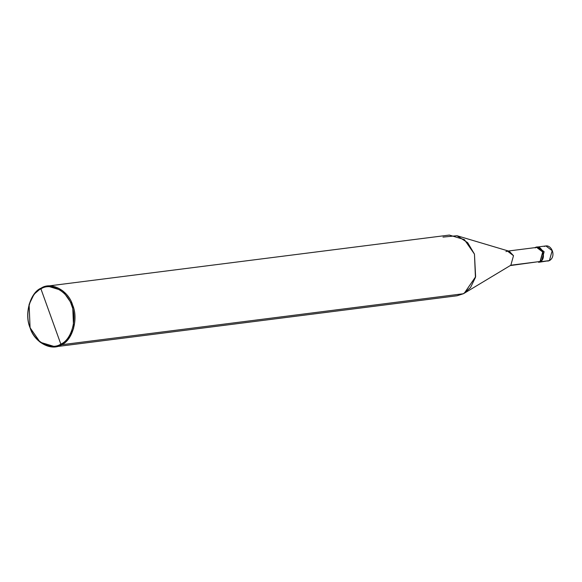 <?xml version="1.0" encoding="UTF-8"?>
<svg xmlns="http://www.w3.org/2000/svg" width="582" height="582" viewBox="0 0 582 582"><rect width="100%" height="100%" fill="white"/><g stroke="black" fill="none" stroke-linecap="round" stroke-linejoin="round"><path stroke-width="0.87" d="M549.626 259.841L549.401 260.612L539.783 262.14L541.369 261.631L544.141 251.722L537.251 247.081L544.141 251.722L541.369 261.631L549.503 260.576L547.815 261.122L549.401 260.612L552.173 250.704L545.887 245.946L544.301 246.448M541.369 261.631L539.165 262.176L541.369 261.631L544.141 251.722L537.855 246.964L544.141 251.722L541.369 261.631L540.147 261.784L541.369 261.631M538.561 262.293L549.503 260.576C556.436 256.4 551.714 244.935 545.887 245.946L552.173 250.704L549.401 260.612M450.381 295.394L61.554 344.755L68.676 338.608L73.623 328.466L72.648 305.128L62.587 290.644L47.506 286.082L41.162 288.112L40.929 288.883C50.758 282.19 67.636 291.32 71.63 305.47C77.471 318.638 71.528 339.888 60.819 344.108L40.929 288.883C30.22 293.102 24.277 314.353 30.119 327.521C34.112 341.678 50.99 350.8 60.819 344.108L61.554 344.755L463.374 293.743L465.171 292.666L463.374 293.743L457.03 295.772L55.217 346.785L61.554 344.755C51.485 351.615 34.171 342.26 30.075 327.739C24.08 314.236 30.177 292.44 41.162 288.112L34.047 294.259L29.1 304.401L30.075 327.739L40.136 342.231L55.217 346.785M535.054 247.626L535.054 247.626C541.777 243.589 547.153 258.532 540.147 261.784L542.919 251.875L536.64 247.117L535.054 247.626M536.931 261.9L510.239 265.581M508.392 251.009L536.677 247.423L542.708 251.991L540.045 261.5L510.843 265.21L540.045 261.5C546.767 258.379 541.609 244.033 535.156 247.91M60.819 344.108C50.99 350.8 34.112 341.678 30.119 327.521C24.277 314.353 30.22 293.102 40.929 288.883L60.819 344.108C71.528 339.888 77.471 318.638 71.63 305.47C67.636 291.32 50.758 282.19 40.929 288.883L41.162 288.112C51.238 281.252 68.552 290.607 72.648 305.128C78.643 318.638 72.546 340.426 61.554 344.755L60.819 344.108M47.506 286.082L449.326 235.07L464.407 239.631L474.461 254.116L475.436 277.454L470.489 287.595L463.374 293.743L464.291 293.226L475.625 276.741L474.461 254.116L467.673 242.665L456.986 235.725L509.308 251.286L513.506 255.702L510.843 265.21L513.506 255.702L507.475 251.126L505.947 251.613M456.986 235.725L442.982 237.1M545.887 245.946L536.64 247.117M511.061 265.086L464.291 293.226"/></g></svg>
